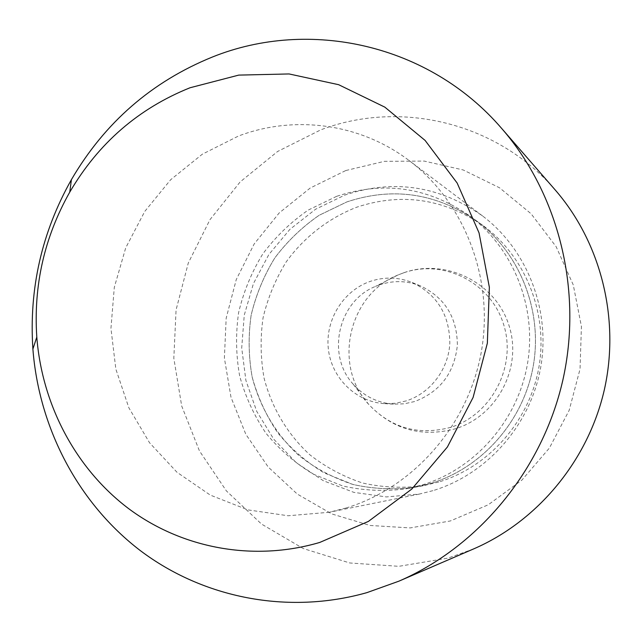 <?xml version="1.0" encoding="UTF-8"?>
<svg xmlns="http://www.w3.org/2000/svg" width="642" height="642" viewBox="0 0 642 642"><rect width="100%" height="100%" fill="white"/><g stroke="black" fill="none" stroke-linecap="round" stroke-linejoin="round"><path stroke-width="0.48" stroke-dasharray="3.21 2.41" d="M432.852 490.673L419.362 494.067L386.372 496.924L353.862 492.366L323.367 480.738L296.259 462.697L273.733 439.184L256.72 411.337L245.902 380.449L241.705 347.908L244.257 315.134L253.438 283.563L268.846 254.553L289.847 229.403L315.559 209.252L344.89 195.048C393.787 178.861 439.682 185.835 482.591 215.977C527.267 249.618 550.964 310.335 540.596 367.962C530.188 425.574 486.684 474.494 432.852 490.673M345.91 508.047L329.097 512.284L288.098 515.767L247.86 509.868L210.279 495.086L177.031 472.311L149.522 442.731L128.865 407.798L115.849 369.11L110.946 328.383L114.3 287.375L125.728 247.828L144.763 211.427L170.644 179.744L202.31 154.208L238.471 136.032C294.317 114.822 360.098 123.272 409.074 160.524C464.736 202.382 494.436 279.198 481.211 352.45C467.962 425.678 413.055 487.808 345.91 508.047M438.727 482.022L423.094 485.777C402.662 488.385 382.52 487.471 362.666 483.025C343.398 476.645 325.791 467.224 309.837 454.777C287.504 434.281 271.718 407.734 264.095 378.194C260.516 358.14 260.171 338.005 263.068 317.782C267.786 297.912 275.49 279.294 286.172 261.928C304.075 237.195 328.471 218.2 356.735 207.197C401.122 192.568 442.996 198.522 482.375 225.061C524.987 255.733 548.148 312.357 539.031 366.462C529.875 420.558 489.276 466.774 438.727 482.022M430.702 483.442L414.7 487.286C393.795 489.95 373.187 489.011 352.875 484.445C333.174 477.905 315.174 468.251 298.875 455.499C276.052 434.498 259.938 407.309 252.17 377.063C248.518 356.527 248.181 335.91 251.142 315.206C255.981 294.855 263.854 275.787 274.776 257.996C287.271 241.304 302.069 227.067 319.154 215.279L346.929 201.893C392.318 186.862 435.156 192.921 475.457 220.078C519.065 251.455 542.787 309.5 533.43 364.977C524.041 420.438 482.447 467.825 430.702 483.442C482.447 467.825 524.041 420.438 533.43 364.977C542.787 309.5 519.065 251.455 475.457 220.078C435.156 192.921 392.318 186.862 346.929 201.893L319.154 215.279C302.069 227.067 287.271 241.304 274.776 257.996C263.854 275.787 255.981 294.855 251.142 315.206C248.181 335.91 248.518 356.527 252.17 377.063C257.691 397.149 266.253 415.783 277.866 432.957C291.059 448.935 306.515 462.264 324.242 472.953L352.875 484.445C373.187 489.011 393.795 489.95 414.7 487.286L430.702 483.442M473.627 548.918L447.98 558.131L398.842 566.324L349.77 562.97L303.249 548.541L261.495 524.049L226.393 490.913L199.437 450.901L181.694 405.985L173.821 358.252L176.077 309.869L188.299 262.987L209.958 219.684L240.156 181.919L277.617 151.472L320.751 129.861C399.95 99.606 497.02 122.092 555.234 189.976M345.789 170.531L384.414 161.335L424.218 161.078L463.259 169.978L499.532 187.785L531.086 213.762L556.157 246.705L573.282 284.96L581.419 326.497L580.031 369.078L569.165 410.342L549.416 448.02L521.93 480.064L488.273 504.781L450.347 520.967L410.214 527.917L370.009 525.461L331.753 513.921L297.294 494.075L268.228 467.055L245.822 434.281L231.016 397.366L224.387 358.075L226.169 318.207L236.256 279.583L254.184 243.944L279.19 212.943L310.182 188.058L345.789 170.531M336.641 196.332L308.224 210.078C290.738 222.164 275.611 236.762 262.827 253.879C251.648 272.112 243.591 291.653 238.631 312.502C235.59 333.712 235.927 354.833 239.643 375.875C245.276 396.451 254.031 415.543 265.892 433.149C279.374 449.52 295.176 463.187 313.304 474.149L342.595 485.938C363.38 490.624 384.47 491.595 405.88 488.867L422.259 484.927C475.257 468.925 517.909 420.317 527.547 363.404C537.153 306.491 512.846 246.969 468.187 214.837C426.922 187.039 383.073 180.867 336.641 196.332M379.871 284.727L375.474 286.42C338.246 301.082 326 354.922 353.236 384.237C364.07 396.307 377.56 402.951 393.698 404.163L404.3 403.802L414.708 401.515C440.139 391.764 454.359 373.002 457.369 345.227C457.096 317.357 444.834 297.599 420.574 285.947C407.156 280.642 393.586 280.241 379.871 284.727M406.145 400.921L395.488 403.272L384.646 403.641C355.917 402.053 331.489 378.018 328.351 348.999C325.012 320.013 343.31 290.481 370.546 281.284C384.582 276.678 398.465 277.079 412.188 282.504C437.009 294.429 449.552 314.668 449.825 343.229C448.557 369.351 430.341 393.273 406.145 400.921M403.754 272.786L397.928 275.025C348.622 294.501 332.516 365.338 368.556 404.219C391.034 428.037 418.287 435.782 450.307 427.444C491.515 415.069 516.971 366.317 503.649 324.531C490.945 282.536 443.678 258.766 403.754 272.786M419.362 494.067L329.097 512.284M423.094 485.777L405.88 488.867M482.375 225.061L468.187 214.837M482.591 215.977L409.074 160.524M384.646 403.641L393.698 404.163M353.236 384.237L368.556 404.219C392.543 429.466 421.409 437.675 455.154 428.84C497.646 415.968 522.957 366.887 508.769 324.796C495.223 282.496 445.805 257.988 403.987 272.673L397.928 275.025L375.474 286.42M412.188 282.504L420.574 285.947"/><path stroke-width="0.96" d="M501.763 128.544L555.234 189.976C600.976 242.628 620.276 319.074 604.315 389.887C588.088 460.635 537.627 521.224 473.627 548.918L398.842 581.195L366.943 592.622C287.632 615.084 203.049 597.879 140.421 550.684C78.003 502.999 39.002 427.917 32.894 349.055C28.914 288.756 41.754 232.284 71.414 179.632C104.782 122.534 151.785 81.654 212.422 57.01C309.203 18.048 429.129 43.929 501.763 128.544C558.773 194.109 583.024 290.714 562.777 380.441C542.241 470.104 478.603 546.727 398.842 581.195M190 87.769C138.431 108.514 98.354 143.294 69.761 192.119C44.378 237.163 33.392 285.489 36.803 337.082C42.035 404.532 75.459 468.435 128.512 508.544C181.734 548.26 253.197 562.031 319.756 542.442L368.412 521.4L411.795 489.06L447.394 447.001L473.09 397.462L487.35 343.189L489.356 287.279L479.044 232.885L457.16 183.05L425.1 140.421L384.823 107.134L338.639 84.696L289.093 73.95L238.728 75.106L190 87.769M36.803 337.082L32.894 349.055M69.761 192.119L71.414 179.632"/></g></svg>

